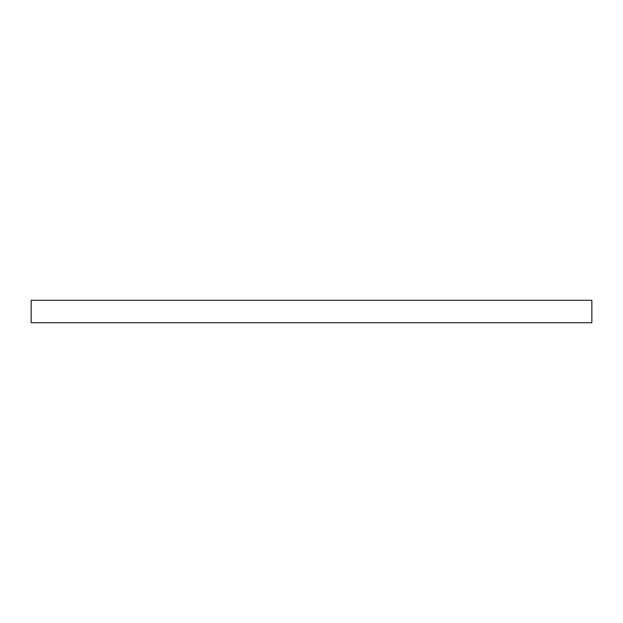 <?xml version="1.0" encoding="UTF-8"?>
<svg xmlns="http://www.w3.org/2000/svg" width="623" height="623" viewBox="0 0 623 623"><rect width="100%" height="100%" fill="white"/><g stroke="black" fill="none" stroke-linecap="round" stroke-linejoin="round"><path stroke-width="0.47" stroke-dasharray="3.12 2.34" d="M31.15 322.714L31.15 300.286L591.85 300.286L591.85 322.714L31.15 322.714"/><path stroke-width="0.93" d="M31.15 322.714L31.15 300.286L591.85 300.286L591.85 322.714L31.15 322.714"/></g></svg>
